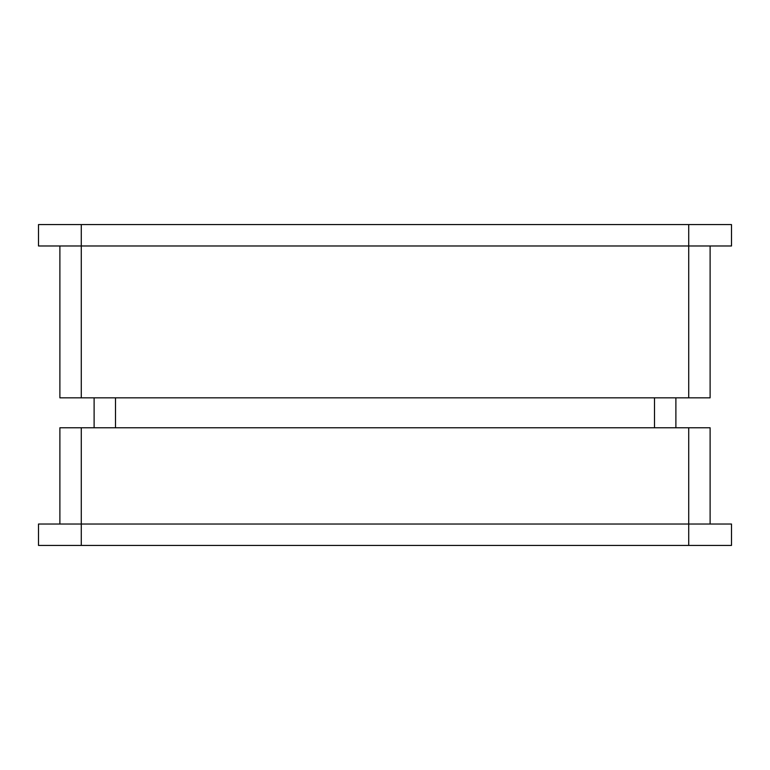 <?xml version="1.0" encoding="UTF-8"?>
<svg xmlns="http://www.w3.org/2000/svg" width="770" height="770" viewBox="0 0 770 770"><rect width="100%" height="100%" fill="white"/><g stroke="black" fill="none" stroke-linecap="round" stroke-linejoin="round"><path stroke-width="1.16" d="M59.887 524.024L59.887 427.774L81.273 427.774L81.273 545.42L38.5 545.42L38.5 524.024L731.5 524.024L731.5 545.42L81.273 545.42M688.726 545.42L688.726 427.774L710.113 427.774L710.113 524.024M688.726 427.774L81.273 427.774M710.113 245.977L710.113 397.83L59.887 397.83L59.887 245.977M675.887 397.83L675.887 427.774M94.113 427.774L94.113 397.83M38.5 224.58L81.273 224.58L81.273 245.977L38.5 245.977L38.5 224.58M688.726 224.58L731.5 224.58L731.5 245.977L688.726 245.977L688.726 224.58L81.273 224.58M688.726 397.83L688.726 245.977L81.273 245.977L81.273 397.83M654.5 427.774L654.5 397.83M115.5 397.83L115.5 427.774"/></g></svg>
